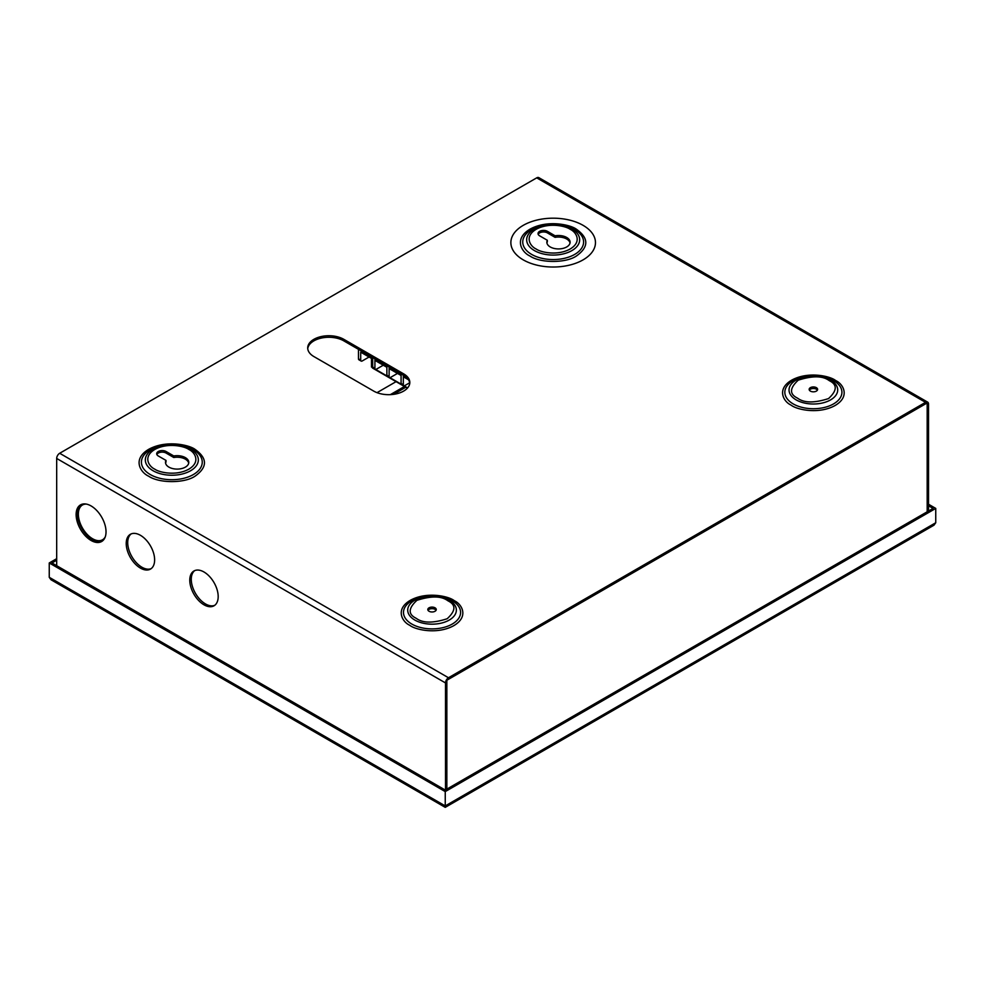<?xml version="1.0" encoding="UTF-8"?>
<svg xmlns="http://www.w3.org/2000/svg" width="985" height="985" viewBox="0 0 985 985"><rect width="100%" height="100%" fill="white"/><g stroke="black" fill="none" stroke-linecap="round" stroke-linejoin="round"><path stroke-width="1.48" d="M928.523 505.785L933.054 508.408L445.245 790.044L51.946 562.964L56.687 560.231M56.687 558.68L49.25 562.964L445.245 791.595L935.75 508.408L928.523 504.234M935.75 508.408L935.75 522.74L934.002 525.177L445.245 807.355L50.998 579.746L49.25 577.308L49.25 562.964M445.245 791.595L445.245 805.927C445.245 807.786 445.245 807.786 445.245 805.927C445.245 807.786 445.245 807.786 445.245 805.927L49.25 577.308M583.083 225.343A42.293 24.416 180 0 1 595.469 242.605A42.293 24.416 180 0 1 569.355 265.162A42.293 24.416 180 0 1 523.257 259.868A42.293 24.416 180 0 1 510.87 242.605A42.293 24.416 180 0 1 536.985 220.049A42.293 24.416 180 0 1 583.083 225.343A42.293 24.416 180 0 1 595.469 242.605A42.293 24.416 180 0 1 569.355 265.162A42.293 24.416 180 0 1 523.257 259.868A42.293 24.416 180 0 1 510.87 242.605A42.293 24.416 180 0 1 536.985 220.049A42.293 24.416 180 0 1 583.083 225.343M538.192 234.356A5.504 3.177 180 0 1 542.058 232.078A5.504 3.177 180 0 1 547.414 232.891A5.504 3.177 180 0 1 547.426 232.903L555.072 237.348A11.635 6.71 180 0 1 566.707 239.023A11.635 6.71 180 0 1 570.032 243M555.072 237.348L555.072 235.797L547.426 231.34A5.504 3.177 180 0 1 547.426 231.34L547.426 232.903M555.072 235.797A11.635 6.71 180 0 1 566.707 237.471A11.635 6.71 180 0 1 570.106 242.212A11.635 6.71 180 0 1 562.928 248.417A11.635 6.71 180 0 1 550.258 246.964A11.635 6.71 180 0 1 546.847 242.212A11.635 6.71 180 0 1 547.34 240.278L547.34 241.83A11.635 6.71 180 0 0 546.921 243M547.34 240.278L539.632 235.821A5.504 3.177 180 0 1 538.032 233.58A5.504 3.177 180 0 1 541.418 230.65A5.504 3.177 180 0 1 547.414 231.34M927.18 511.794L927.18 402.939L446.845 680.253L446.845 789.12L446.845 680.253L927.18 402.939L927.18 511.794M836.253 380.85L835.218 380.222C829.604 376.011 808.389 371.21 792.075 379.927C776.217 388.903 783.494 401.375 790.499 404.81L791.534 405.451C797.161 409.649 818.363 414.463 834.677 405.746C850.547 396.77 843.271 384.298 836.253 380.85M454.922 601.022L453.876 600.382C448.261 596.184 427.047 591.369 410.733 600.087C394.874 609.062 402.151 621.535 409.157 624.982L410.203 625.61C415.818 629.821 437.032 634.623 453.346 625.906C469.205 616.93 461.928 604.458 454.922 601.022M797.838 398.359L797.074 397.903C789.33 393.963 789.711 388.053 798.219 380.185C812.256 375.667 822.487 375.741 828.927 380.407L829.678 380.863C837.435 384.803 837.053 390.713 828.533 398.58C814.496 403.099 804.265 403.025 797.838 398.359M416.495 618.518L415.744 618.063C407.987 614.123 408.369 608.225 416.889 600.345C430.925 595.827 441.157 595.9 447.584 600.567L448.335 601.022C456.092 604.962 455.71 610.872 447.19 618.74C433.154 623.259 422.922 623.185 416.495 618.518M140.424 568.099A20.094 11.598 60 0 1 127.299 550.393A20.094 11.598 60 0 1 130.377 534.301A20.094 11.598 60 0 1 140.424 535.298A20.094 11.598 60 0 1 153.549 553.004A20.094 11.598 60 0 1 150.471 569.096A20.094 11.598 60 0 1 140.424 568.099M131.153 533.919A20.094 11.598 -120 0 0 129.01 550.221A20.094 11.598 -120 0 0 141.926 567.237A20.094 11.598 -120 0 0 151.197 568.616M91.076 540.469A21.153 12.214 60 0 1 77.261 521.841A21.153 12.214 60 0 1 80.499 504.886A21.153 12.214 60 0 1 91.076 505.933A21.153 12.214 60 0 1 104.89 524.574A21.153 12.214 60 0 1 101.652 541.516A21.153 12.214 60 0 1 91.076 540.469M81.201 504.542A21.153 12.214 -120 0 0 78.8 521.681A21.153 12.214 -120 0 0 92.418 539.694A21.153 12.214 -120 0 0 102.305 541.097M203.981 604.802A20.094 11.598 60 0 1 190.856 587.097A20.094 11.598 60 0 1 193.934 570.992A20.094 11.598 60 0 1 203.981 571.99A20.094 11.598 60 0 1 217.106 589.695A20.094 11.598 60 0 1 214.028 605.787A20.094 11.598 60 0 1 203.981 604.802M194.71 570.611A20.094 11.598 -120 0 0 192.567 586.912A20.094 11.598 -120 0 0 205.483 603.928A20.094 11.598 -120 0 0 214.755 605.307M429.054 611.266A4.236 2.438 180 0 1 427.81 609.543A4.236 2.438 180 0 1 430.42 607.289A4.236 2.438 180 0 1 435.025 607.819A4.236 2.438 180 0 1 436.269 609.543A4.236 2.438 180 0 1 433.659 611.796A4.236 2.438 180 0 1 429.054 611.266M428.032 610.318A4.236 2.438 180 0 1 435.025 609.37A4.236 2.438 180 0 1 436.047 610.318M810.384 391.107A4.236 2.438 180 0 1 809.153 389.383A4.236 2.438 180 0 1 811.763 387.13A4.236 2.438 180 0 1 816.368 387.659A4.236 2.438 180 0 1 817.612 389.383A4.236 2.438 180 0 1 815.001 391.636A4.236 2.438 180 0 1 810.384 391.107M809.362 390.159A4.236 2.438 180 0 1 816.368 389.21A4.236 2.438 180 0 1 817.39 390.159M105.26 536.862A20.094 11.598 60 0 1 102.465 539.829A20.094 11.598 60 0 1 92.418 538.832A20.094 11.598 60 0 1 79.293 521.127A20.094 11.598 60 0 1 82.383 505.034A20.094 11.598 60 0 1 86.335 504.098M82.457 504.985A20.094 11.598 -120 0 0 79.465 521.114A20.094 11.598 -120 0 0 92.578 538.746A20.094 11.598 -120 0 0 102.538 539.78M156.849 454.528A5.504 3.177 180 0 1 160.727 452.238A5.504 3.177 180 0 1 166.071 453.051L173.779 457.508L173.779 455.956A11.635 6.71 180 0 1 185.365 457.631A11.635 6.71 180 0 1 188.775 462.384A11.635 6.71 180 0 1 181.597 468.589A11.635 6.71 180 0 1 168.915 467.124A11.635 6.71 180 0 1 165.505 462.384A11.635 6.71 180 0 1 166.022 460.414L166.022 461.965A11.635 6.71 180 0 0 165.591 463.159M173.779 457.508A11.635 6.71 180 0 1 185.365 459.182A11.635 6.71 180 0 1 188.689 463.159M409.772 383.251A21.153 12.214 0 0 0 403.628 375.396L343.802 340.859A21.153 12.214 0 0 0 321.381 338.064A21.153 12.214 0 0 0 307.751 348.715M313.895 356.57A21.153 12.214 180 0 1 307.702 347.939A21.153 12.214 180 0 1 320.765 336.661A21.153 12.214 180 0 1 343.802 339.308L403.628 373.844A21.153 12.214 180 0 1 409.822 382.475A21.153 12.214 180 0 1 396.77 393.754A21.153 12.214 180 0 1 373.721 391.107L313.895 356.57M56.687 565.71L56.687 458.456A4.236 2.438 -60 0 1 59.679 453.272L536.714 177.854A4.236 2.438 -60 0 1 538.832 177.645L927.648 402.126A4.236 2.438 120 0 0 925.531 402.336L448.483 677.754A4.236 2.438 120 0 0 445.503 682.937L445.503 789.896M928.523 511.018L928.523 404.059A4.236 2.438 120 0 0 927.648 402.126M173.779 455.956L166.071 451.499A5.504 3.177 180 0 0 160.087 450.81A5.504 3.177 180 0 0 156.689 453.753A5.504 3.177 180 0 0 158.314 455.993L166.022 460.414M405.795 387.265L393.507 394.357M396.081 381.651L377.009 392.658M404.453 386.489L390.319 394.653M372.367 367.368L371.468 367.023L371.468 358.38M372.219 367.454L372.219 358.823M407.371 388.176L372.638 368.119A1.268 0.739 -60 0 1 372.367 367.54L372.367 358.909M408.479 379.754L403.321 376.775L403.321 384.716A2.118 1.219 120 0 0 403.764 385.689A2.118 1.219 120 0 0 404.823 385.578L409.711 382.759L404.823 385.578A2.118 1.219 120 0 1 403.764 385.689A2.118 1.219 120 0 1 403.321 384.716L403.321 375.223M360.707 360.116A2.118 1.219 120 0 0 361.15 361.076L358.897 359.784A2.118 1.219 -60 0 1 358.466 358.823L360.707 360.116L360.707 352.174L372.675 359.082L372.675 367.023A2.118 1.219 -60 0 0 373.106 367.984A2.118 1.219 -60 0 1 372.675 367.023L374.916 368.316L374.916 360.375L386.871 367.282L386.871 375.223A2.118 1.219 -60 0 0 387.314 376.196A2.118 1.219 -60 0 1 386.871 375.223L389.124 376.516L389.124 368.575L401.08 375.482L401.08 383.424A2.118 1.219 -60 0 0 401.523 384.396A2.118 1.219 -60 0 1 401.08 383.424L401.08 373.931M389.124 367.023L389.124 376.516A2.118 1.219 120 0 0 389.555 377.489A2.118 1.219 120 0 1 389.124 376.516L386.871 375.223L386.871 365.718M390.614 377.378L397.497 373.413L390.614 377.378A2.118 1.219 120 0 1 389.555 377.489A2.118 1.219 120 0 0 390.614 377.378M374.916 358.823L374.916 368.316A2.118 1.219 120 0 0 375.347 369.289A2.118 1.219 120 0 1 374.916 368.316L372.675 367.023L372.675 357.518M376.405 369.178L383.288 365.201L376.405 369.178A2.118 1.219 120 0 1 375.347 369.289A2.118 1.219 120 0 0 376.405 369.178M358.466 358.823L358.466 349.318M361.15 361.076A2.118 1.219 120 0 0 362.197 360.978L369.079 357.001M935.75 522.74L445.245 805.927M529.955 256.014C540.396 263.241 565.944 263.241 576.385 256.014C588.919 247.075 588.919 238.136 576.385 229.197C570.524 224.74 547.451 219.458 529.955 229.197C513.087 239.306 522.222 252.628 529.955 256.014M531.654 254.413A30.424 17.57 0 0 0 574.686 254.413A30.424 17.57 0 0 0 574.686 229.567A30.424 17.57 0 0 0 531.654 229.567A30.424 17.57 0 0 0 531.654 254.413M536.135 248.983C530.472 246.509 523.761 236.732 536.135 229.32C548.977 222.167 565.907 226.045 570.204 229.32C575.868 231.795 582.578 241.571 570.204 248.983C557.362 256.137 540.433 252.258 536.135 248.983M534.424 250.584A26.509 15.304 180 0 1 534.424 228.951A26.509 15.304 180 0 1 571.916 228.951A26.509 15.304 180 0 1 571.916 250.584A26.509 15.304 180 0 1 534.424 250.584M833.556 380.604A28.54 16.474 0 0 0 793.688 380.321A28.54 16.474 0 0 0 792.236 403.321A28.54 16.474 0 0 0 793.196 403.912A28.54 16.474 0 0 0 833.064 404.182A28.54 16.474 0 0 0 834.517 381.183A28.54 16.474 0 0 0 833.556 380.604M452.226 600.764A28.54 16.474 0 0 0 412.358 600.481A28.54 16.474 0 0 0 410.893 623.493A28.54 16.474 0 0 0 411.853 624.071A28.54 16.474 0 0 0 451.721 624.355A28.54 16.474 0 0 0 453.186 601.342A28.54 16.474 0 0 0 452.226 600.764M195.055 449.369C189.194 444.9 166.12 439.63 148.612 449.369C131.744 459.466 140.892 472.788 148.612 476.174C159.065 483.401 184.601 483.401 195.055 476.174C207.576 467.235 207.576 458.296 195.055 449.369M193.343 449.726A30.424 17.57 0 0 0 150.323 449.726A30.424 17.57 0 0 0 150.323 474.573A30.424 17.57 0 0 0 193.343 474.573A30.424 17.57 0 0 0 193.343 449.726M831.414 380.53A24.329 14.049 180 0 1 830.146 400.132A24.329 14.049 180 0 1 796.175 399.898A24.329 14.049 180 0 1 795.338 399.393A24.329 14.049 180 0 1 796.606 379.779A24.329 14.049 180 0 1 830.577 380.025A24.329 14.049 180 0 1 831.414 380.53M450.071 600.702A24.329 14.049 180 0 1 448.815 620.304A24.329 14.049 180 0 1 414.833 620.058A24.329 14.049 180 0 1 414.008 619.553A24.329 14.049 180 0 1 415.264 599.951A24.329 14.049 180 0 1 449.246 600.197A24.329 14.049 180 0 1 450.071 600.702M188.861 449.48C194.537 451.967 201.248 461.731 188.861 469.156C176.032 476.297 159.09 472.418 154.793 469.156C149.129 466.668 142.419 456.892 154.793 449.48C167.635 442.339 184.564 446.205 188.861 449.48M190.573 449.111A26.509 15.304 180 0 1 190.573 470.756A26.509 15.304 180 0 1 153.094 470.756A26.509 15.304 180 0 1 153.094 449.111A26.509 15.304 180 0 1 190.573 449.111M343.802 339.308L343.802 340.859M403.628 373.844L403.628 375.396M448.483 677.754L59.679 453.272M536.714 177.854L925.531 402.336M56.687 458.456L445.503 682.937M166.071 451.499L166.071 453.051M407.63 387.893L403.924 385.751M401.387 384.285L389.715 377.55M387.179 376.085L375.507 369.35M401.08 383.424L403.321 384.716L401.08 383.424M401.523 384.396L403.764 385.689L401.523 384.396M387.314 376.196L389.555 377.489L387.314 376.196M373.106 367.984L375.347 369.289L373.106 367.984"/></g></svg>
